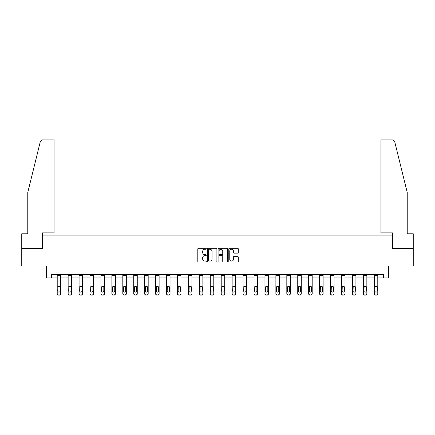 <?xml version="1.0" encoding="UTF-8"?>
<svg xmlns="http://www.w3.org/2000/svg" width="435" height="435" viewBox="0 0 435 435"><rect width="100%" height="100%" fill="white"/><g stroke="black" fill="none" stroke-linecap="round" stroke-linejoin="round"><path stroke-width="0.65" d="M206.288 248.766A0.484 0.484 0 0 0 205.804 248.287L198.496 248.287A0.691 0.691 0 0 0 197.805 248.972L197.805 261.353A0.691 0.691 0 0 0 198.496 262.044L205.804 262.044A0.484 0.484 0 0 0 206.288 261.56A0.484 0.484 0 0 0 205.804 261.082L204.858 261.082A2.202 2.202 0 0 1 202.656 258.879L202.656 257.846A2.202 2.202 0 0 1 204.858 255.644L205.804 255.644A0.484 0.484 0 0 0 206.288 255.166A0.484 0.484 0 0 0 205.804 254.682L204.858 254.682A2.202 2.202 0 0 1 202.656 252.479L202.656 251.452A2.202 2.202 0 0 1 204.858 249.25L205.804 249.25A0.484 0.484 0 0 0 206.288 248.766M237.602 253.137A0.691 0.691 0 0 0 238.293 252.447L238.293 248.972A0.691 0.691 0 0 0 237.602 248.287L229.49 248.287A0.691 0.691 0 0 0 228.799 248.972L228.799 261.353A0.691 0.691 0 0 0 229.49 262.044L237.602 262.044A0.691 0.691 0 0 0 238.293 261.353L238.293 257.161A0.691 0.691 0 0 0 237.602 256.471L234.133 256.471A0.691 0.691 0 0 0 233.443 257.161L233.443 259.238A1.838 1.838 0 0 1 231.605 261.082A1.838 1.838 0 0 1 229.762 259.238L229.762 251.087A1.838 1.838 0 0 1 231.605 249.25A1.838 1.838 0 0 1 233.443 251.087L233.443 252.447A0.691 0.691 0 0 0 234.133 253.137L237.602 253.137M51.537 277.943L51.537 274.436L383.463 274.436L383.463 277.943L388.368 277.943L388.368 266.03L413.25 266.03L413.25 248.505L392.365 248.505L392.365 235.89L42.635 235.89L42.635 248.505L21.75 248.505L21.75 266.03L46.632 266.03L46.632 277.943L57.213 277.943M216.896 248.972A0.691 0.691 0 0 0 216.211 248.287L208.093 248.287A0.691 0.691 0 0 0 207.403 248.972L207.403 261.353A0.691 0.691 0 0 0 208.093 262.044L216.211 262.044A0.691 0.691 0 0 0 216.896 261.353L216.896 248.972M218.789 248.287L226.907 248.287A0.691 0.691 0 0 1 227.597 248.972L227.597 261.353A0.691 0.691 0 0 1 226.907 262.044L223.432 262.044A0.691 0.691 0 0 1 222.747 261.353L222.747 256.335A0.691 0.691 0 0 0 222.057 255.644L219.751 255.644A0.691 0.691 0 0 0 219.066 256.335L219.066 261.56A0.484 0.484 0 0 1 218.582 262.044A0.484 0.484 0 0 1 218.104 261.56L218.104 248.972A0.691 0.691 0 0 1 218.789 248.287M60.715 277.943L68.148 277.943M71.65 277.943L79.083 277.943M82.585 277.943L90.012 277.943M93.52 277.943L100.947 277.943M104.449 277.943L111.882 277.943M115.384 277.943L122.811 277.943M126.319 277.943L133.746 277.943M137.253 277.943L144.681 277.943M148.183 277.943L155.616 277.943M159.118 277.943L166.545 277.943M170.052 277.943L177.48 277.943M180.987 277.943L188.415 277.943M191.917 277.943L199.35 277.943M202.851 277.943L210.279 277.943M213.786 277.943L221.214 277.943M224.721 277.943L232.149 277.943M235.65 277.943L243.083 277.943M246.585 277.943L254.013 277.943M257.52 277.943L264.948 277.943M268.455 277.943L275.882 277.943M279.384 277.943L286.817 277.943M290.319 277.943L297.747 277.943M301.254 277.943L308.681 277.943M312.189 277.943L319.616 277.943M323.118 277.943L330.551 277.943M334.053 277.943L341.48 277.943M344.988 277.943L352.415 277.943M355.917 277.943L363.35 277.943M366.852 277.943L374.285 277.943M377.787 277.943L383.463 277.943M208.849 249.25A0.484 0.484 0 0 0 208.365 249.728L208.365 260.598A0.484 0.484 0 0 0 208.849 261.082L209.844 261.082A2.202 2.202 0 0 0 212.046 258.879L212.046 251.452A2.202 2.202 0 0 0 209.844 249.25L208.849 249.25M222.747 251.12A1.838 1.838 0 0 0 220.904 249.282A1.838 1.838 0 0 0 219.066 251.12L219.066 253.996A0.691 0.691 0 0 0 219.751 254.682L222.057 254.682A0.691 0.691 0 0 0 222.747 253.996L222.747 251.12M57.213 287.024L57.213 293.516A1.403 1.392 -0 0 0 58.616 294.908L59.318 294.908A1.403 1.392 -0 0 0 60.715 293.516L60.715 293.739A1.403 1.392 180 0 1 59.318 295.126L59.318 294.908M60.084 291.015L60.084 287.323L60.084 291.015A1.12 1.115 180 0 1 58.964 292.124A1.12 1.115 180 0 0 60.084 291.015M57.844 291.233L57.844 291.015A1.12 1.115 180 0 0 58.964 292.124M58.382 286.36L57.844 287.236M59.551 286.36L58.964 286.197L59.965 286.806L60.084 287.323M60.715 274.436L60.715 293.516M57.213 274.436L57.213 293.516M58.616 294.908L59.318 295.126M58.616 295.126A1.403 1.392 180 0 1 57.213 293.739M57.213 286.806L57.969 286.806L57.844 291.015M57.969 286.806L58.964 286.197M40.227 141.973L40.346 141.473L42.391 139.874L54.06 139.874L54.06 141.973L40.227 141.973L27.775 192.439L27.775 233.785L21.75 233.785L21.75 248.505M42.565 248.505L42.565 232.877L54.06 232.877L54.06 141.973M413.25 248.505L413.25 233.785L407.225 233.785L407.225 192.439L394.654 141.473L394.773 141.973L394.654 141.473L392.609 139.874L380.94 139.874L380.94 232.877L392.435 232.877L392.435 248.505M68.148 287.024L68.148 293.739A1.403 1.392 180 0 0 69.551 295.126L70.247 294.908A1.403 1.392 -0 0 0 71.65 293.516L71.65 293.739A1.403 1.392 180 0 1 70.247 295.126M71.019 291.015L71.019 287.323L71.019 291.015A1.12 1.115 180 0 1 69.899 292.124A1.12 1.115 180 0 0 71.019 291.015M68.779 291.233L68.779 291.015A1.12 1.115 180 0 0 69.899 292.124M69.312 286.36L68.779 287.236M70.486 286.36L69.899 286.197L70.894 286.806L71.019 287.323M79.083 287.024L79.083 293.739A1.403 1.392 180 0 0 80.48 295.126L81.182 294.908A1.403 1.392 -0 0 0 82.585 293.516L82.585 293.739A1.403 1.392 180 0 1 81.182 295.126M81.954 291.015L81.954 287.323L81.954 291.015A1.12 1.115 180 0 1 80.834 292.124A1.12 1.115 180 0 0 81.954 291.015M79.714 291.233L79.714 291.015A1.12 1.115 180 0 0 80.834 292.124M80.247 286.36L79.714 287.236M81.416 286.36L80.834 286.197L81.829 286.806L81.954 287.323M71.65 274.436L71.65 293.516M69.551 294.908L69.551 295.126A1.403 1.392 180 0 1 68.148 293.739L68.148 293.516A1.403 1.392 -0 0 0 69.551 294.908L70.247 294.908M68.148 274.436L68.148 293.516M68.148 286.806L68.904 286.806L68.779 291.015M68.904 286.806L69.899 286.197M82.585 274.436L82.585 293.516M80.48 294.908L80.48 295.126A1.403 1.392 180 0 1 79.083 293.739L79.083 293.516A1.403 1.392 -0 0 0 80.48 294.908L81.182 294.908M79.083 274.436L79.083 293.516M79.083 286.806L79.833 286.806L79.714 291.015M79.833 286.806L80.834 286.197M90.012 287.024L90.012 293.739A1.403 1.392 180 0 0 91.415 295.126L92.117 294.908A1.403 1.392 -0 0 0 93.52 293.516L93.52 293.739A1.403 1.392 180 0 1 92.117 295.126M92.889 291.015L92.889 287.323L92.889 291.015A1.12 1.115 180 0 1 91.763 292.124A1.12 1.115 180 0 0 92.889 291.015M90.643 291.233L90.643 291.015A1.12 1.115 180 0 0 91.763 292.124M91.181 286.36L90.643 287.236M92.35 286.36L91.763 286.197L92.764 286.806L92.889 287.323M100.947 287.024L100.947 293.739A1.403 1.392 180 0 0 102.35 295.126L103.051 294.908A1.403 1.392 -0 0 0 104.449 293.516L104.449 293.739A1.403 1.392 180 0 1 103.051 295.126M103.818 291.015L103.818 287.323L103.818 291.015A1.12 1.115 180 0 1 102.698 292.124A1.12 1.115 180 0 0 103.818 291.015M101.578 291.233L101.578 291.015A1.12 1.115 180 0 0 102.698 292.124M102.116 286.36L101.578 287.236M103.285 286.36L102.698 286.197L103.699 286.806L103.818 287.323M111.882 287.024L111.882 293.739A1.403 1.392 180 0 0 113.285 295.126L113.981 294.908A1.403 1.392 -0 0 0 115.384 293.516L115.384 293.739A1.403 1.392 180 0 1 113.981 295.126M114.753 291.015L114.753 287.323L114.753 291.015A1.12 1.115 180 0 1 113.633 292.124A1.12 1.115 180 0 0 114.753 291.015M112.513 291.233L112.513 291.015A1.12 1.115 180 0 0 113.633 292.124M113.046 286.36L112.513 287.236M114.22 286.36L113.633 286.197L114.628 286.806L114.753 287.323M93.52 274.436L93.52 293.516M91.415 294.908L91.415 295.126A1.403 1.392 180 0 1 90.012 293.739L90.012 293.516A1.403 1.392 -0 0 0 91.415 294.908L92.117 294.908M90.012 274.436L90.012 293.516M90.012 286.806L90.768 286.806L90.643 291.015M90.768 286.806L91.763 286.197M104.449 274.436L104.449 293.516M102.35 294.908L102.35 295.126A1.403 1.392 180 0 1 100.947 293.739L100.947 293.516A1.403 1.392 -0 0 0 102.35 294.908L103.051 294.908M100.947 274.436L100.947 293.516M100.947 286.806L101.703 286.806L101.578 291.015M101.703 286.806L102.698 286.197M115.384 274.436L115.384 293.516M113.285 294.908L113.285 295.126A1.403 1.392 180 0 1 111.882 293.739L111.882 293.516A1.403 1.392 -0 0 0 113.285 294.908L113.981 294.908M111.882 274.436L111.882 293.516M111.882 286.806L112.638 286.806L112.513 291.015M112.638 286.806L113.633 286.197M122.811 287.024L122.811 293.739A1.403 1.392 180 0 0 124.214 295.126L124.916 294.908A1.403 1.392 -0 0 0 126.319 293.516L126.319 293.739A1.403 1.392 180 0 1 124.916 295.126M125.688 291.015L125.688 287.323L125.688 291.015A1.12 1.115 180 0 1 124.568 292.124A1.12 1.115 180 0 0 125.688 291.015M123.442 291.233L123.442 291.015A1.12 1.115 180 0 0 124.568 292.124M123.98 286.36L123.442 287.236M125.149 286.36L124.568 286.197L125.563 286.806L125.688 287.323M126.319 274.436L126.319 293.516M124.214 294.908L124.214 295.126A1.403 1.392 180 0 1 122.811 293.739L122.811 293.516A1.403 1.392 -0 0 0 124.214 294.908L124.916 294.908M122.811 274.436L122.811 293.516M122.811 286.806L123.567 286.806L123.442 291.015M123.567 286.806L124.568 286.197M133.746 287.024L133.746 293.739A1.403 1.392 180 0 0 135.149 295.126L135.85 294.908A1.403 1.392 -0 0 0 137.253 293.516L137.253 293.739A1.403 1.392 180 0 1 135.85 295.126M136.623 291.015L136.623 287.323L136.623 291.015A1.12 1.115 180 0 1 135.497 292.124A1.12 1.115 180 0 0 136.623 291.015M134.377 291.233L134.377 291.015A1.12 1.115 180 0 0 135.497 292.124M134.915 286.36L134.377 287.236M136.084 286.36L135.497 286.197L136.498 286.806L136.623 287.323M137.253 274.436L137.253 293.516M135.149 294.908L135.149 295.126A1.403 1.392 180 0 1 133.746 293.739L133.746 293.516A1.403 1.392 -0 0 0 135.149 294.908L135.85 294.908M133.746 274.436L133.746 293.516M133.746 286.806L134.502 286.806L134.377 291.015M134.502 286.806L135.497 286.197M144.681 287.024L144.681 293.739A1.403 1.392 180 0 0 146.084 295.126L146.785 294.908A1.403 1.392 -0 0 0 148.183 293.516L148.183 293.739A1.403 1.392 180 0 1 146.785 295.126M147.552 291.015L147.552 287.323L147.552 291.015A1.12 1.115 180 0 1 146.432 292.124A1.12 1.115 180 0 0 147.552 291.015M145.312 291.233L145.312 291.015A1.12 1.115 180 0 0 146.432 292.124M145.85 286.36L145.312 287.236M147.019 286.36L146.432 286.197L147.432 286.806L147.552 287.323M148.183 274.436L148.183 293.516M146.084 294.908L146.084 295.126A1.403 1.392 180 0 1 144.681 293.739L144.681 293.516A1.403 1.392 -0 0 0 146.084 294.908L146.785 294.908M144.681 274.436L144.681 293.516M144.681 286.806L145.437 286.806L145.312 291.015M145.437 286.806L146.432 286.197M155.616 287.024L155.616 293.739A1.403 1.392 180 0 0 157.013 295.126L157.715 294.908A1.403 1.392 -0 0 0 159.118 293.516L159.118 293.739A1.403 1.392 180 0 1 157.715 295.126M158.487 291.015L158.487 287.323L158.487 291.015A1.12 1.115 180 0 1 157.367 292.124A1.12 1.115 180 0 0 158.487 291.015M156.247 291.233L156.247 291.015A1.12 1.115 180 0 0 157.367 292.124M156.779 286.36L156.247 287.236M157.954 286.36L157.367 286.197L158.362 286.806L158.487 287.323M159.118 274.436L159.118 293.516M157.013 294.908L157.013 295.126A1.403 1.392 180 0 1 155.616 293.739L155.616 293.516A1.403 1.392 -0 0 0 157.013 294.908L157.715 294.908M155.616 274.436L155.616 293.516M155.616 286.806L156.372 286.806L156.247 291.015M156.372 286.806L157.367 286.197M166.545 287.024L166.545 293.739A1.403 1.392 180 0 0 167.948 295.126L168.649 294.908A1.403 1.392 -0 0 0 170.052 293.516L170.052 293.739A1.403 1.392 180 0 1 168.649 295.126M169.422 291.015L169.422 287.323L169.422 291.015A1.12 1.115 180 0 1 168.301 292.124A1.12 1.115 180 0 0 169.422 291.015M167.176 291.233L167.176 291.015A1.12 1.115 180 0 0 168.301 292.124M167.714 286.36L167.176 287.236M168.883 286.36L168.301 286.197L169.297 286.806L169.422 287.323M170.052 274.436L170.052 293.516M167.948 294.908L167.948 295.126A1.403 1.392 180 0 1 166.545 293.739L166.545 293.516A1.403 1.392 -0 0 0 167.948 294.908L168.649 294.908M166.545 274.436L166.545 293.516M166.545 286.806L167.301 286.806L167.176 291.015M167.301 286.806L168.301 286.197M177.48 287.024L177.48 293.739A1.403 1.392 180 0 0 178.883 295.126L179.584 294.908A1.403 1.392 -0 0 0 180.987 293.516L180.987 293.739A1.403 1.392 180 0 1 179.584 295.126M180.356 291.015L180.356 287.323L180.356 291.015A1.12 1.115 180 0 1 179.231 292.124A1.12 1.115 180 0 0 180.356 291.015M178.111 291.233L178.111 291.015A1.12 1.115 180 0 0 179.231 292.124M178.649 286.36L178.111 287.236M179.818 286.36L179.231 286.197L180.231 286.806L180.356 287.323M180.987 274.436L180.987 293.516M178.883 294.908L178.883 295.126A1.403 1.392 180 0 1 177.48 293.739L177.48 293.516A1.403 1.392 -0 0 0 178.883 294.908L179.584 294.908M177.48 274.436L177.48 293.516M177.48 286.806L178.236 286.806L178.111 291.015M178.236 286.806L179.231 286.197M188.415 287.024L188.415 293.739A1.403 1.392 180 0 0 189.818 295.126L190.519 294.908A1.403 1.392 -0 0 0 191.917 293.516L191.917 293.739A1.403 1.392 180 0 1 190.519 295.126M191.286 291.015L191.286 287.323L191.286 291.015A1.12 1.115 180 0 1 190.166 292.124A1.12 1.115 180 0 0 191.286 291.015M189.046 291.233L189.046 291.015A1.12 1.115 180 0 0 190.166 292.124M189.584 286.36L189.046 287.236M190.753 286.36L190.166 286.197L191.166 286.806L191.286 287.323M191.917 274.436L191.917 293.516M189.818 294.908L189.818 295.126A1.403 1.392 180 0 1 188.415 293.739L188.415 293.516A1.403 1.392 -0 0 0 189.818 294.908L190.519 294.908M188.415 274.436L188.415 293.516M188.415 286.806L189.171 286.806L189.046 291.015M189.171 286.806L190.166 286.197M199.35 287.024L199.35 293.739A1.403 1.392 180 0 0 200.747 295.126L201.448 294.908A1.403 1.392 -0 0 0 202.851 293.516L202.851 293.739A1.403 1.392 180 0 1 201.448 295.126M202.221 291.015L202.221 287.323L202.221 291.015A1.12 1.115 180 0 1 201.1 292.124A1.12 1.115 180 0 0 202.221 291.015M199.98 291.233L199.98 291.015A1.12 1.115 180 0 0 201.1 292.124M200.513 286.36L199.98 287.236M201.682 286.36L201.1 286.197L202.096 286.806L202.221 287.323M202.851 274.436L202.851 293.516M200.747 294.908L200.747 295.126A1.403 1.392 180 0 1 199.35 293.739L199.35 293.516A1.403 1.392 -0 0 0 200.747 294.908L201.448 294.908M199.35 274.436L199.35 293.516M199.35 286.806L200.1 286.806L199.98 291.015M200.1 286.806L201.1 286.197M210.279 287.024L210.279 293.739A1.403 1.392 180 0 0 211.682 295.126L212.383 294.908A1.403 1.392 -0 0 0 213.786 293.516L213.786 293.739A1.403 1.392 180 0 1 212.383 295.126M213.155 291.015L213.155 287.323L213.155 291.015A1.12 1.115 180 0 1 212.035 292.124A1.12 1.115 180 0 0 213.155 291.015M210.91 291.233L210.91 291.015A1.12 1.115 180 0 0 212.035 292.124M211.448 286.36L210.91 287.236M212.617 286.36L212.035 286.197L213.03 286.806L213.155 287.323M213.786 274.436L213.786 293.516M211.682 294.908L211.682 295.126A1.403 1.392 180 0 1 210.279 293.739L210.279 293.516A1.403 1.392 -0 0 0 211.682 294.908L212.383 294.908M210.279 274.436L210.279 293.516M210.279 286.806L211.035 286.806L210.91 291.015M211.035 286.806L212.035 286.197M221.214 287.024L221.214 293.739A1.403 1.392 180 0 0 222.617 295.126L223.318 294.908A1.403 1.392 -0 0 0 224.721 293.516L224.721 293.739A1.403 1.392 180 0 1 223.318 295.126M224.09 291.015L224.09 287.323L224.09 291.015A1.12 1.115 180 0 1 222.965 292.124A1.12 1.115 180 0 0 224.09 291.015M221.845 291.233L221.845 291.015A1.12 1.115 180 0 0 222.965 292.124M222.383 286.36L221.845 287.236M223.552 286.36L222.965 286.197L223.965 286.806L224.09 287.323M224.721 274.436L224.721 293.516M222.617 294.908L222.617 295.126A1.403 1.392 180 0 1 221.214 293.739L221.214 293.516A1.403 1.392 -0 0 0 222.617 294.908L223.318 294.908M221.214 274.436L221.214 293.516M221.214 286.806L221.97 286.806L221.845 291.015M221.97 286.806L222.965 286.197M232.149 287.024L232.149 293.739A1.403 1.392 180 0 0 233.551 295.126L234.253 294.908A1.403 1.392 -0 0 0 235.65 293.516L235.65 293.739A1.403 1.392 180 0 1 234.253 295.126M235.02 291.015L235.02 287.323L235.02 291.015A1.12 1.115 180 0 1 233.899 292.124A1.12 1.115 180 0 0 235.02 291.015M232.779 291.233L232.779 291.015A1.12 1.115 180 0 0 233.899 292.124M233.318 286.36L232.779 287.236M234.487 286.36L233.899 286.197L234.9 286.806L235.02 287.323M235.65 274.436L235.65 293.516M233.551 294.908L233.551 295.126A1.403 1.392 180 0 1 232.149 293.739L232.149 293.516A1.403 1.392 -0 0 0 233.551 294.908L234.253 294.908M232.149 274.436L232.149 293.516M232.149 286.806L232.904 286.806L232.779 291.015M232.904 286.806L233.899 286.197M243.083 287.024L243.083 293.739A1.403 1.392 180 0 0 244.481 295.126L245.182 294.908A1.403 1.392 -0 0 0 246.585 293.516L246.585 293.739A1.403 1.392 180 0 1 245.182 295.126M245.954 291.015L245.954 287.323L245.954 291.015A1.12 1.115 180 0 1 244.834 292.124A1.12 1.115 180 0 0 245.954 291.015M243.714 291.233L243.714 291.015A1.12 1.115 180 0 0 244.834 292.124M244.247 286.36L243.714 287.236M245.416 286.36L244.834 286.197L245.829 286.806L245.954 287.323M246.585 274.436L246.585 293.516M244.481 294.908L244.481 295.126A1.403 1.392 180 0 1 243.083 293.739L243.083 293.516A1.403 1.392 -0 0 0 244.481 294.908L245.182 294.908M243.083 274.436L243.083 293.516M243.083 286.806L243.834 286.806L243.714 291.015M243.834 286.806L244.834 286.197M254.013 287.024L254.013 293.739A1.403 1.392 180 0 0 255.416 295.126L256.117 294.908A1.403 1.392 -0 0 0 257.52 293.516L257.52 293.739A1.403 1.392 180 0 1 256.117 295.126M256.889 291.015L256.889 287.323L256.889 291.015A1.12 1.115 180 0 1 255.769 292.124A1.12 1.115 180 0 0 256.889 291.015M254.644 291.233L254.644 291.015A1.12 1.115 180 0 0 255.769 292.124M255.182 286.36L254.644 287.236M256.351 286.36L255.769 286.197L256.764 286.806L256.889 287.323M257.52 274.436L257.52 293.516M255.416 294.908L255.416 295.126A1.403 1.392 180 0 1 254.013 293.739L254.013 293.516A1.403 1.392 -0 0 0 255.416 294.908L256.117 294.908M254.013 274.436L254.013 293.516M254.013 286.806L254.769 286.806L254.644 291.015M254.769 286.806L255.769 286.197M264.948 287.024L264.948 293.739A1.403 1.392 180 0 0 266.35 295.126L267.052 294.908A1.403 1.392 -0 0 0 268.455 293.516L268.455 293.739A1.403 1.392 180 0 1 267.052 295.126M267.824 291.015L267.824 287.323L267.824 291.015A1.12 1.115 180 0 1 266.698 292.124A1.12 1.115 180 0 0 267.824 291.015M265.578 291.233L265.578 291.015A1.12 1.115 180 0 0 266.698 292.124M266.117 286.36L265.578 287.236M267.286 286.36L266.698 286.197L267.699 286.806L267.824 287.323M268.455 274.436L268.455 293.516M266.35 294.908L266.35 295.126A1.403 1.392 180 0 1 264.948 293.739L264.948 293.516A1.403 1.392 -0 0 0 266.35 294.908L267.052 294.908M264.948 274.436L264.948 293.516M264.948 286.806L265.703 286.806L265.578 291.015M265.703 286.806L266.698 286.197M275.882 287.024L275.882 293.739A1.403 1.392 180 0 0 277.285 295.126L277.987 294.908A1.403 1.392 -0 0 0 279.384 293.516L279.384 293.739A1.403 1.392 180 0 1 277.987 295.126M278.753 291.015L278.753 287.323L278.753 291.015A1.12 1.115 180 0 1 277.633 292.124A1.12 1.115 180 0 0 278.753 291.015M276.513 291.233L276.513 291.015A1.12 1.115 180 0 0 277.633 292.124M277.046 286.36L276.513 287.236M278.221 286.36L277.633 286.197L278.628 286.806L278.753 287.323M279.384 274.436L279.384 293.516M277.285 294.908L277.285 295.126A1.403 1.392 180 0 1 275.882 293.739L275.882 293.516A1.403 1.392 -0 0 0 277.285 294.908L277.987 294.908M275.882 274.436L275.882 293.516M275.882 286.806L276.638 286.806L276.513 291.015M276.638 286.806L277.633 286.197M286.817 287.024L286.817 293.739A1.403 1.392 180 0 0 288.215 295.126L288.916 294.908A1.403 1.392 -0 0 0 290.319 293.516L290.319 293.739A1.403 1.392 180 0 1 288.916 295.126M289.688 291.015L289.688 287.323L289.688 291.015A1.12 1.115 180 0 1 288.568 292.124A1.12 1.115 180 0 0 289.688 291.015M287.448 291.233L287.448 291.015A1.12 1.115 180 0 0 288.568 292.124M287.981 286.36L287.448 287.236M289.15 286.36L288.568 286.197L289.563 286.806L289.688 287.323M290.319 274.436L290.319 293.516M288.215 294.908L288.215 295.126A1.403 1.392 180 0 1 286.817 293.739L286.817 293.516A1.403 1.392 -0 0 0 288.215 294.908L288.916 294.908M286.817 274.436L286.817 293.516M286.817 286.806L287.568 286.806L287.448 291.015M287.568 286.806L288.568 286.197M297.747 287.024L297.747 293.739A1.403 1.392 180 0 0 299.149 295.126L299.851 294.908A1.403 1.392 -0 0 0 301.254 293.516L301.254 293.739A1.403 1.392 180 0 1 299.851 295.126M300.623 291.015L300.623 287.323L300.623 291.015A1.12 1.115 180 0 1 299.503 292.124A1.12 1.115 180 0 0 300.623 291.015M298.377 291.233L298.377 291.015A1.12 1.115 180 0 0 299.503 292.124M298.916 286.36L298.377 287.236M300.085 286.36L299.503 286.197L300.498 286.806L300.623 287.323M301.254 274.436L301.254 293.516M299.149 294.908L299.149 295.126A1.403 1.392 180 0 1 297.747 293.739L297.747 293.516A1.403 1.392 -0 0 0 299.149 294.908L299.851 294.908M297.747 274.436L297.747 293.516M297.747 286.806L298.502 286.806L298.377 291.015M298.502 286.806L299.503 286.197M308.681 287.024L308.681 293.739A1.403 1.392 180 0 0 310.084 295.126L310.786 294.908A1.403 1.392 -0 0 0 312.189 293.516L312.189 293.739A1.403 1.392 180 0 1 310.786 295.126M311.558 291.015L311.558 287.323L311.558 291.015A1.12 1.115 180 0 1 310.432 292.124A1.12 1.115 180 0 0 311.558 291.015M309.312 291.233L309.312 291.015A1.12 1.115 180 0 0 310.432 292.124M309.851 286.36L309.312 287.236M311.02 286.36L310.432 286.197L311.433 286.806L311.558 287.323M312.189 274.436L312.189 293.516M310.084 294.908L310.084 295.126A1.403 1.392 180 0 1 308.681 293.739L308.681 293.516A1.403 1.392 -0 0 0 310.084 294.908L310.786 294.908M308.681 274.436L308.681 293.516M308.681 286.806L309.437 286.806L309.312 291.015M309.437 286.806L310.432 286.197M319.616 287.024L319.616 293.739A1.403 1.392 180 0 0 321.019 295.126L321.715 294.908A1.403 1.392 -0 0 0 323.118 293.516L323.118 293.739A1.403 1.392 180 0 1 321.715 295.126M322.487 291.015L322.487 287.323L322.487 291.015A1.12 1.115 180 0 1 321.367 292.124A1.12 1.115 180 0 0 322.487 291.015M320.247 291.233L320.247 291.015A1.12 1.115 180 0 0 321.367 292.124M320.78 286.36L320.247 287.236M321.954 286.36L321.367 286.197L322.362 286.806L322.487 287.323M323.118 274.436L323.118 293.516M321.019 294.908L321.019 295.126A1.403 1.392 180 0 1 319.616 293.739L319.616 293.516A1.403 1.392 -0 0 0 321.019 294.908L321.715 294.908M319.616 274.436L319.616 293.516M319.616 286.806L320.372 286.806L320.247 291.015M320.372 286.806L321.367 286.197M330.551 287.024L330.551 293.739A1.403 1.392 180 0 0 331.948 295.126L332.65 294.908A1.403 1.392 -0 0 0 334.053 293.516L334.053 293.739A1.403 1.392 180 0 1 332.65 295.126M333.422 291.015L333.422 287.323L333.422 291.015A1.12 1.115 180 0 1 332.302 292.124A1.12 1.115 180 0 0 333.422 291.015M331.182 291.233L331.182 291.015A1.12 1.115 180 0 0 332.302 292.124M331.715 286.36L331.182 287.236M332.884 286.36L332.302 286.197L333.297 286.806L333.422 287.323M334.053 274.436L334.053 293.516M331.948 294.908L331.948 295.126A1.403 1.392 180 0 1 330.551 293.739L330.551 293.516A1.403 1.392 -0 0 0 331.948 294.908L332.65 294.908M330.551 274.436L330.551 293.516M330.551 286.806L331.301 286.806L331.182 291.015M331.301 286.806L332.302 286.197M341.48 287.024L341.48 293.739A1.403 1.392 180 0 0 342.883 295.126L343.585 294.908A1.403 1.392 -0 0 0 344.988 293.516L344.988 293.739A1.403 1.392 180 0 1 343.585 295.126M344.357 291.015L344.357 287.323L344.357 291.015A1.12 1.115 180 0 1 343.237 292.124A1.12 1.115 180 0 0 344.357 291.015M342.111 291.233L342.111 291.015A1.12 1.115 180 0 0 343.237 292.124M342.649 286.36L342.111 287.236M343.819 286.36L343.237 286.197L344.232 286.806L344.357 287.323M344.988 274.436L344.988 293.516M342.883 294.908L342.883 295.126A1.403 1.392 180 0 1 341.48 293.739L341.48 293.516A1.403 1.392 -0 0 0 342.883 294.908L343.585 294.908M341.48 274.436L341.48 293.516M341.48 286.806L342.236 286.806L342.111 291.015M342.236 286.806L343.237 286.197M352.415 287.024L352.415 293.739A1.403 1.392 180 0 0 353.818 295.126L354.52 294.908A1.403 1.392 -0 0 0 355.917 293.516L355.917 293.739A1.403 1.392 180 0 1 354.52 295.126M355.286 291.015L355.286 287.323L355.286 291.015A1.12 1.115 180 0 1 354.166 292.124A1.12 1.115 180 0 0 355.286 291.015M353.046 291.233L353.046 291.015A1.12 1.115 180 0 0 354.166 292.124M353.584 286.36L353.046 287.236M354.753 286.36L354.166 286.197L355.167 286.806L355.286 287.323M355.917 274.436L355.917 293.516M353.818 294.908L353.818 295.126A1.403 1.392 180 0 1 352.415 293.739L352.415 293.516A1.403 1.392 -0 0 0 353.818 294.908L354.52 294.908M352.415 274.436L352.415 293.516M352.415 286.806L353.171 286.806L353.046 291.015M353.171 286.806L354.166 286.197M363.35 287.024L363.35 293.739A1.403 1.392 180 0 0 364.753 295.126L365.449 294.908A1.403 1.392 -0 0 0 366.852 293.516L366.852 293.739A1.403 1.392 180 0 1 365.449 295.126M366.221 291.015L366.221 287.323L366.221 291.015A1.12 1.115 180 0 1 365.101 292.124A1.12 1.115 180 0 0 366.221 291.015M363.981 291.233L363.981 291.015A1.12 1.115 180 0 0 365.101 292.124M364.514 286.36L363.981 287.236M365.688 286.36L365.101 286.197L366.096 286.806L366.221 287.323M366.852 274.436L366.852 293.516M364.753 294.908L364.753 295.126A1.403 1.392 180 0 1 363.35 293.739L363.35 293.516A1.403 1.392 -0 0 0 364.753 294.908L365.449 294.908M363.35 274.436L363.35 293.516M363.35 286.806L364.106 286.806L363.981 291.015M364.106 286.806L365.101 286.197M374.285 287.024L374.285 293.739A1.403 1.392 180 0 0 375.682 295.126L376.384 294.908A1.403 1.392 -0 0 0 377.787 293.516L377.787 293.739A1.403 1.392 180 0 1 376.384 295.126M377.156 291.015L377.156 287.323L377.156 291.015A1.12 1.115 180 0 1 376.036 292.124A1.12 1.115 180 0 0 377.156 291.015M374.916 291.233L374.916 291.015A1.12 1.115 180 0 0 376.036 292.124M375.448 286.36L374.916 287.236M376.618 286.36L376.036 286.197L377.031 286.806L377.156 287.323M377.787 274.436L377.787 293.516M375.682 294.908L375.682 295.126A1.403 1.392 180 0 1 374.285 293.739L374.285 293.516A1.403 1.392 -0 0 0 375.682 294.908L376.384 294.908M374.285 274.436L374.285 293.516M374.285 286.806L375.035 286.806L374.916 291.015M375.035 286.806L376.036 286.197M57.213 274.452L60.715 274.452M59.965 286.806L60.715 286.806M57.213 284.996L60.715 284.996M57.213 275.415L60.715 275.415M394.773 141.973L380.94 141.973M68.148 274.452L71.65 274.452M70.894 286.806L71.65 286.806M68.148 284.996L71.65 284.996M68.148 275.415L71.65 275.415M79.083 274.452L82.585 274.452M81.829 286.806L82.585 286.806M79.083 284.996L82.585 284.996M79.083 275.415L82.585 275.415M90.012 274.452L93.52 274.452M92.764 286.806L93.52 286.806M90.012 284.996L93.52 284.996M90.012 275.415L93.52 275.415M100.947 274.452L104.449 274.452M103.699 286.806L104.449 286.806M100.947 284.996L104.449 284.996M100.947 275.415L104.449 275.415M111.882 274.452L115.384 274.452M114.628 286.806L115.384 286.806M111.882 284.996L115.384 284.996M111.882 275.415L115.384 275.415M122.811 274.452L126.319 274.452M125.563 286.806L126.319 286.806M122.811 284.996L126.319 284.996M122.811 275.415L126.319 275.415M133.746 274.452L137.253 274.452M136.498 286.806L137.253 286.806M133.746 284.996L137.253 284.996M133.746 275.415L137.253 275.415M144.681 274.452L148.183 274.452M147.432 286.806L148.183 286.806M144.681 284.996L148.183 284.996M144.681 275.415L148.183 275.415M155.616 274.452L159.118 274.452M158.362 286.806L159.118 286.806M155.616 284.996L159.118 284.996M155.616 275.415L159.118 275.415M166.545 274.452L170.052 274.452M169.297 286.806L170.052 286.806M166.545 284.996L170.052 284.996M166.545 275.415L170.052 275.415M177.48 274.452L180.987 274.452M180.231 286.806L180.987 286.806M177.48 284.996L180.987 284.996M177.48 275.415L180.987 275.415M188.415 274.452L191.917 274.452M191.166 286.806L191.917 286.806M188.415 284.996L191.917 284.996M188.415 275.415L191.917 275.415M199.35 274.452L202.851 274.452M202.096 286.806L202.851 286.806M199.35 284.996L202.851 284.996M199.35 275.415L202.851 275.415M210.279 274.452L213.786 274.452M213.03 286.806L213.786 286.806M210.279 284.996L213.786 284.996M210.279 275.415L213.786 275.415M221.214 274.452L224.721 274.452M223.965 286.806L224.721 286.806M221.214 284.996L224.721 284.996M221.214 275.415L224.721 275.415M232.149 274.452L235.65 274.452M234.9 286.806L235.65 286.806M232.149 284.996L235.65 284.996M232.149 275.415L235.65 275.415M243.083 274.452L246.585 274.452M245.829 286.806L246.585 286.806M243.083 284.996L246.585 284.996M243.083 275.415L246.585 275.415M254.013 274.452L257.52 274.452M256.764 286.806L257.52 286.806M254.013 284.996L257.52 284.996M254.013 275.415L257.52 275.415M264.948 274.452L268.455 274.452M267.699 286.806L268.455 286.806M264.948 284.996L268.455 284.996M264.948 275.415L268.455 275.415M275.882 274.452L279.384 274.452M278.628 286.806L279.384 286.806M275.882 284.996L279.384 284.996M275.882 275.415L279.384 275.415M286.817 274.452L290.319 274.452M289.563 286.806L290.319 286.806M286.817 284.996L290.319 284.996M286.817 275.415L290.319 275.415M297.747 274.452L301.254 274.452M300.498 286.806L301.254 286.806M297.747 284.996L301.254 284.996M297.747 275.415L301.254 275.415M308.681 274.452L312.189 274.452M311.433 286.806L312.189 286.806M308.681 284.996L312.189 284.996M308.681 275.415L312.189 275.415M319.616 274.452L323.118 274.452M322.362 286.806L323.118 286.806M319.616 284.996L323.118 284.996M319.616 275.415L323.118 275.415M330.551 274.452L334.053 274.452M333.297 286.806L334.053 286.806M330.551 284.996L334.053 284.996M330.551 275.415L334.053 275.415M341.48 274.452L344.988 274.452M344.232 286.806L344.988 286.806M341.48 284.996L344.988 284.996M341.48 275.415L344.988 275.415M352.415 274.452L355.917 274.452M355.167 286.806L355.917 286.806M352.415 284.996L355.917 284.996M352.415 275.415L355.917 275.415M363.35 274.452L366.852 274.452M366.096 286.806L366.852 286.806M363.35 284.996L366.852 284.996M363.35 275.415L366.852 275.415M374.285 274.452L377.787 274.452M377.031 286.806L377.787 286.806M374.285 284.996L377.787 284.996M374.285 275.415L377.787 275.415"/></g></svg>
